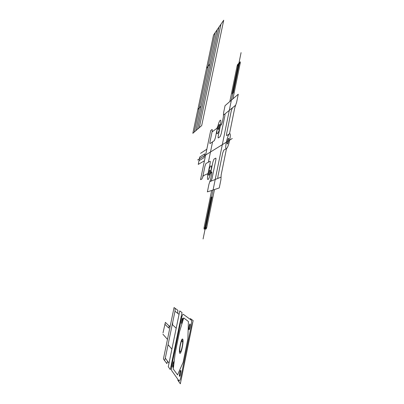 <?xml version="1.0" encoding="UTF-8"?>
<svg xmlns="http://www.w3.org/2000/svg" width="404" height="404" viewBox="0 0 404 404"><rect width="100%" height="100%" fill="white"/><g stroke="black" fill="none" stroke-linecap="round" stroke-linejoin="round"><path stroke-width="0.61" d="M205.818 227.664L206.722 227.609L206.176 228.972L204.045 229.078L204.055 227.77L211.671 190.466M232.951 98.818L240.309 62.706L240.239 61.792L237.638 64.534L237.072 66.105L238.138 64.988M204.434 160.807L198.253 164.388L199.788 157.015M203.076 238.966L241.082 52.621M207.717 175.25L207.6 173.73L203.343 175.725L201.879 179.068L200.525 179.674L210.686 130.578L212.135 129.457L212.443 131.654L216.968 128.225L217.822 126.134M209.863 181.618L218.079 178.321C217.761 178.3 217.746 177.487 218.039 175.892L222.685 153.086L223.821 150.101L226.503 148.561L221.16 174.866L220.932 179.689L219.256 187.956L207.373 191.89L208.934 184.3L210.6 179.265L211.656 174.114C211.938 172.599 211.933 171.841 211.646 171.841L210.393 174.033M235.583 105.267L232.416 107.843L231.26 110.948L226.694 133.36C226.412 134.921 226.437 135.658 226.775 135.572L229.502 133.769C231.78 132.169 228.699 147.369 226.503 148.561C224.316 149.849 227.306 135.168 229.502 133.769L234.749 107.903L236.648 102.182L238.269 94.203L225.048 105.686L223.543 113.029L223.351 117.044L222.316 122.079L221.256 124.967L220.842 125.285L220.67 123.942M202.712 177.048L204.964 166.16L205.914 163.559L210.1 161.252C210.373 161.226 210.378 161.943 210.105 163.403L208.06 173.341M228.568 138.36C229.422 137.789 228.265 143.476 227.437 143.95C226.599 144.475 227.74 138.865 228.568 138.36M209.974 170.119C210.656 169.761 209.58 174.988 208.913 175.265C208.242 175.588 209.307 170.422 209.974 170.119M219.357 124.447C220.079 123.861 219.024 128.992 218.317 129.492C217.605 130.037 218.65 124.972 219.357 124.447M220.337 125.831L218.286 135.83C218.014 137.294 218.024 137.986 218.322 137.91L220.124 136.678L221.2 133.79L224.821 116.1C225.094 114.62 225.068 113.948 224.75 114.085L223.493 115.11M211.019 181.154L212.075 178.386L215.761 160.368C216.039 158.853 216.034 158.11 215.731 158.141L213.979 159.11L212.938 161.883L210.858 172.028M217.367 128.078L215.352 137.875L214.342 140.637L210.04 143.577C209.777 143.632 209.777 142.971 210.04 141.587L212.257 130.856M239.471 62.6L233.285 92.94L232.239 93.885L238.39 63.741M205.545 229.007L212.085 196.925L211.161 197.187L204.661 229.048M198.813 160.827L204.015 157.671L204.808 153.843L199.581 157.151M240.309 62.706L239.213 63.852M198.253 164.388L199.021 160.701M204.929 227.72L204.055 227.77M208.383 162.196L212.58 141.839M218.079 178.321L220.998 177.149M232.416 107.843L224.75 114.085M210.838 165.903C212.666 164.872 209.802 178.831 208.045 179.497C206.292 180.275 209.075 166.761 210.838 165.903M220.205 120.306C222.139 118.68 219.332 132.376 217.463 133.648C215.605 135.017 218.337 121.745 220.205 120.306M232.27 138.511L197.637 159.954M191.299 320.15L183.264 314.272C182.679 314.211 182.032 315.776 181.32 318.968L172.059 364.13C171.427 367.483 171.316 369.655 171.715 370.65L178.972 380.856C179.593 381.275 180.3 379.715 181.088 376.18L191.122 326.71C191.774 323.124 191.834 320.938 191.299 320.15M180.603 370.933C181.093 371.523 180.083 376.498 179.608 375.826C179.129 375.205 180.128 370.291 180.603 370.933M190.052 324.417C190.577 324.791 189.587 329.674 189.077 329.22C188.557 328.816 189.537 323.988 190.052 324.417M182.694 318.695C182.84 320.554 182.532 322.054 181.77 323.185C181.628 321.326 181.931 319.827 182.694 318.695M173.796 362.146C173.902 364.221 173.589 365.741 172.856 366.711C172.75 364.635 173.064 363.115 173.796 362.146M180.704 370.443C181.29 371.15 180.078 377.129 179.512 376.316C178.937 375.569 180.133 369.675 180.704 370.443M190.148 323.937C190.784 324.387 189.592 330.25 188.976 329.704C188.355 329.215 189.532 323.427 190.148 323.937M182.785 318.246C183.34 318.64 182.219 324.119 181.679 323.634C181.133 323.21 182.244 317.802 182.785 318.246M173.887 361.686C174.402 362.307 173.26 367.882 172.766 367.17C172.261 366.519 173.387 361.014 173.887 361.686M178.007 379.497L177.851 380.28L180.336 383.8L193.137 320.599L190.385 318.604L190.228 319.367M182.027 312.55L179.765 310.913L168.281 366.726L170.321 369.615L182.027 312.55M167.766 361.504C167.519 361.368 167.221 362.07 166.877 363.615L163.418 358.974L174.063 307.535L175.159 308.338L175.018 311.09L167.564 347.167C167.897 345.662 168.185 344.96 168.433 345.056L171.897 349.152M164.403 360.363C164.64 360.494 164.923 359.802 165.261 358.298L167.564 347.167M177.689 313.322L177.861 310.312L175.159 308.338M169.008 363.201L165.297 358.126M171.629 366.787L171.059 366.009M181.926 316.554L181.305 316.079M179.053 314.363L174.982 311.257M176.205 328.22L172.594 324.892L172.75 322.059M178.911 330.719L178.396 330.245M174.498 352.222L174.008 351.642M163.009 332.861L165.382 322.372L163.009 332.861M164.817 324.185L168.715 328.063L169.215 325.654M177.543 374.877L183.108 362.388L187.86 338.971L188.405 321.498L183.719 317.923L179.629 331.381L175.19 353.04L173.266 369.024L177.543 374.877M201.692 125.588L223.72 20.2L213.524 35.022L192.834 133.31L201.692 125.588M199.283 127.689L220.948 24.225M197.576 129.174L218.988 27.078M195.915 130.618L217.079 29.856M194.248 132.073L215.155 32.648M201.046 106.186L197.849 109.484M209.903 64.019L206.51 68.352M182.653 339.092C184.113 340.38 181.149 354.934 179.765 353.258C178.376 351.738 181.25 337.663 182.653 339.092M182.199 339.133L181.8 341.077L182.547 341.819L182.946 339.865M182.638 341.375C183.027 344.541 180.931 353.015 180.048 351.854C179.129 350.955 180.588 342.092 181.891 340.638M167.478 339.365L162.918 334.209M206.833 149.212L200.551 153.338M170.059 326.902L165.382 322.372M206.722 227.609L214.474 189.537M229.836 101.53L237.072 66.105"/></g></svg>
